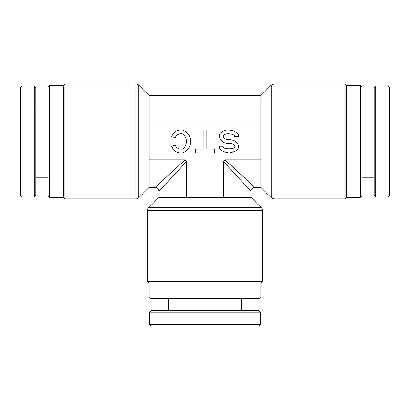 <?xml version="1.0" encoding="UTF-8"?>
<svg xmlns="http://www.w3.org/2000/svg" width="410" height="410" viewBox="0 0 410 410"><rect width="100%" height="100%" fill="white"/><g stroke="black" fill="none" stroke-linecap="round" stroke-linejoin="round"><path stroke-width="0.61" d="M64.903 198.876L64.903 84.04L63.371 85.572L63.371 197.343L64.903 198.876L136.043 198.876A3.828 3.828 0 0 0 138.754 197.753L149.112 187.39L155.236 187.39C156.743 186.857 158.019 188.134 159.065 191.219L159.065 197.343L148.702 207.706L261.298 207.706A3.828 3.828 0 0 1 262.415 210.412L147.585 210.412A3.828 3.828 0 0 1 148.702 207.706M64.903 84.04L136.043 84.04A3.828 3.828 0 0 1 138.754 85.162L138.754 197.753M48.062 195.811L48.062 87.105L49.59 85.572L49.59 197.343L48.062 195.811M138.754 85.162L149.112 95.525L149.112 187.39M63.371 85.572L49.59 85.572M63.371 197.343L49.59 197.343M259.356 298.398L150.644 298.398L149.112 296.866L260.888 296.866L259.356 298.398M262.415 281.557L260.888 283.09L149.112 283.09L147.585 281.557L262.415 281.557L262.415 210.412M149.112 159.833L185.095 159.833L155.236 187.39L185.095 159.833L186.627 161.361L159.065 191.219L186.627 161.361L186.627 197.343L159.065 197.343M250.935 191.219C250.73 189.358 252.001 188.082 254.764 187.39L260.888 187.39L260.888 159.833L224.905 159.833L254.764 187.39L224.905 159.833L223.373 161.361L250.935 191.219L250.935 197.343L261.298 207.706M250.935 197.343L186.627 197.343M149.112 283.09L149.112 296.866M260.888 283.09L260.888 296.866M147.585 281.557L147.585 210.412M360.41 85.572L361.938 87.105L361.938 195.811L360.41 197.343L360.41 85.572L346.629 85.572L346.629 197.343L345.097 198.876L345.097 84.04L273.957 84.04L273.957 198.876L271.246 197.753L271.246 85.162L260.888 95.525L260.888 159.833M180.62 129.975C176.459 130.19 173.425 132.425 171.523 136.673L175.239 137.688C176.474 135.208 178.268 133.911 180.62 133.803C183.542 133.368 185.602 135.92 186.801 141.46C185.602 146.995 183.542 149.547 180.62 149.112C178.273 149.009 176.484 147.718 175.249 145.248L171.523 146.242C173.425 150.49 176.459 152.725 180.62 152.94C183.547 153.401 190.496 149.958 190.629 141.46C190.496 132.958 183.547 129.514 180.62 129.975M223.168 146.242C221.128 149.65 236.693 149.65 234.648 146.242C234.284 144.51 232.373 143.556 228.908 143.372C221.549 144.535 215.762 134.762 222.143 131.938C226.176 127.474 240.137 131.518 238.476 136.673L234.648 136.673C235.647 134.465 227.268 132.732 224.849 134.644C221.021 135.853 224.49 140.041 228.908 139.543C234.679 139.969 237.872 142.203 238.476 146.242C239.02 149.409 235.832 151.644 228.908 152.94C221.984 151.644 218.796 149.409 219.34 146.242L223.168 146.242M223.373 161.361L223.373 197.343M149.112 123.087L260.888 123.087M206.901 129.975L203.073 129.975L203.073 149.112L195.416 149.112L195.416 152.94L214.553 152.94L214.553 149.112L206.901 149.112L206.901 129.975M389.5 87.504L389.5 195.432L387.968 196.964L387.968 85.956L389.5 87.504M375.719 196.964L374.186 195.432L374.186 87.489L375.719 85.956L375.719 196.964L387.968 196.964M258.956 325.96L151.029 325.96L149.496 324.428L260.504 324.428L258.956 325.96M149.496 312.179L151.029 310.647L258.956 310.647L260.504 312.179L149.496 312.179L149.496 324.428M20.5 195.416L20.5 87.489L22.032 85.956L22.032 196.943L20.5 195.416M34.281 85.956L35.813 87.489L35.813 195.432L34.281 196.964L34.281 85.956L22.032 85.956M136.043 198.876L136.043 84.04M260.888 187.39L271.246 197.753M346.629 197.343L360.41 197.343M345.097 198.876L273.957 198.876M149.112 95.525L260.888 95.525M346.629 85.572L345.097 84.04M273.957 84.04L271.246 85.162M361.938 177.822L374.186 177.822M375.719 85.956L387.968 85.956M361.938 105.093L374.186 105.093M168.638 298.398L168.638 310.647M260.504 312.179L260.504 324.428M241.362 298.398L241.362 310.647M48.062 105.093L35.813 105.093M34.281 196.964L22.032 196.964M48.062 177.822L35.813 177.822"/></g></svg>
